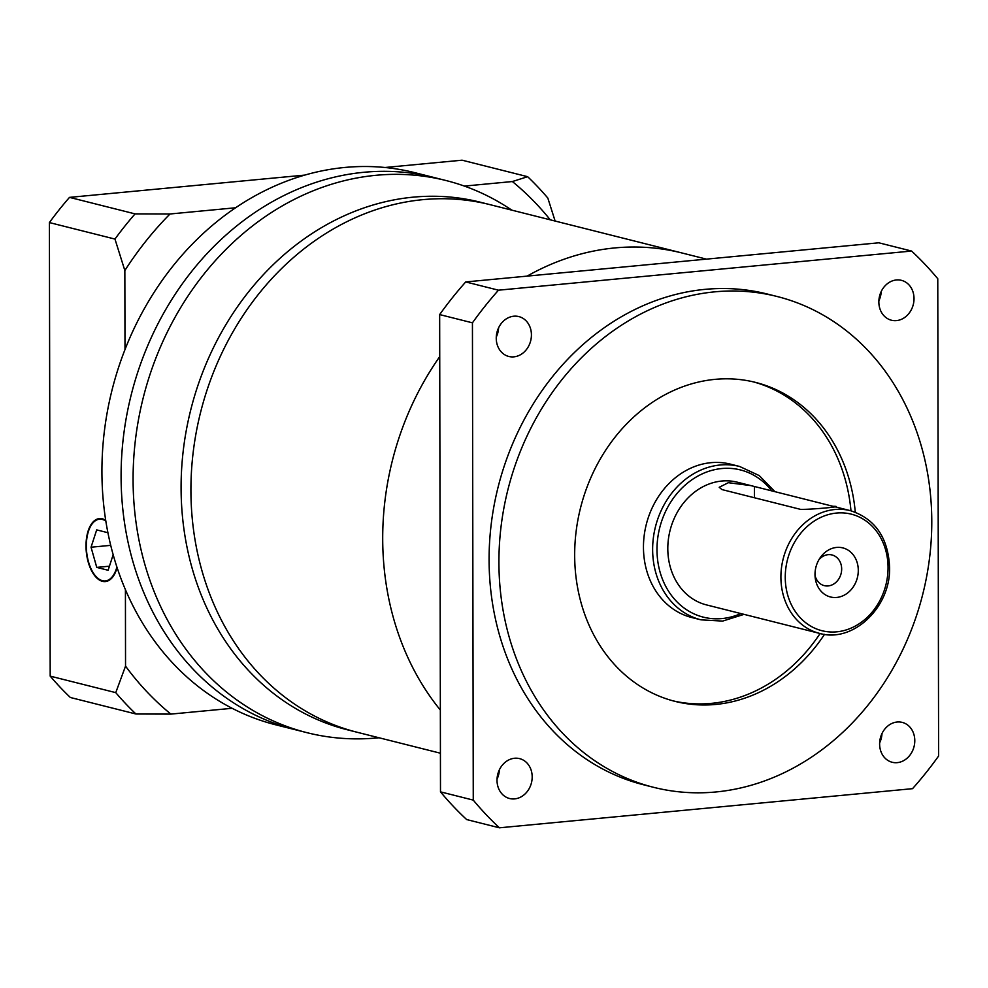 <?xml version="1.0" encoding="UTF-8"?>
<svg xmlns="http://www.w3.org/2000/svg" width="988" height="988" viewBox="0 0 988 988"><rect width="100%" height="100%" fill="white"/><g stroke="black" fill="none" stroke-linecap="round" stroke-linejoin="round"><path stroke-width="1.48" d="M706.42 259.128L681.769 252.928A272.033 229.945 104.1 0 0 527.135 276.109A272.033 229.945 104.1 0 1 681.769 252.928L489.999 204.652A272.033 229.945 104.1 0 0 190.919 490.505A272.033 229.945 104.1 0 0 357.174 732.269L347.344 729.786A272.033 229.945 104.1 0 1 181.088 488.023A272.033 229.945 104.1 0 1 480.156 202.169L489.999 204.652A272.033 229.945 104.1 0 0 190.919 490.505A272.033 229.945 104.1 0 0 357.174 732.269L440.426 753.214M439.722 356.631A272.033 229.945 104.1 0 0 382.702 538.781A272.033 229.945 104.1 0 0 440.339 710.051A272.033 229.945 104.1 0 1 382.702 538.781A272.033 229.945 104.1 0 1 439.722 356.631M379.071 737.777L374.921 738.122A284.692 240.64 -75.9 0 1 307.07 732.701A284.692 240.64 -75.9 0 1 133.084 479.686A284.692 240.64 -75.9 0 1 446.07 180.545A284.692 240.64 -75.9 0 1 508.4 207.888L511.883 210.16M446.07 180.545L434.078 177.519A284.692 240.64 104.1 0 0 121.092 476.673A284.692 240.64 104.1 0 0 295.079 729.675L275.911 724.859A284.692 240.64 -75.9 0 1 101.925 471.844A284.692 240.64 -75.9 0 1 414.911 172.702L434.078 177.519A284.692 240.64 104.1 0 0 121.092 476.673A284.692 240.64 104.1 0 0 295.079 729.675L307.07 732.701M496.248 338.192A20.563 17.376 104.1 0 0 508.808 356.47A20.563 17.376 104.1 0 0 531.421 334.87A20.563 17.376 104.1 0 0 518.848 316.592A20.563 17.376 104.1 0 0 496.248 338.192M498.607 327.769A20.563 17.376 -75.9 0 1 496.272 337.044M497.013 780.236A20.563 17.376 104.1 0 0 509.586 798.514A20.563 17.376 104.1 0 0 532.186 776.901A20.563 17.376 104.1 0 0 519.626 758.636A20.563 17.376 104.1 0 0 497.013 780.236M499.385 769.813A20.563 17.376 -75.9 0 1 497.05 779.087M879.616 743.989A20.563 17.376 104.1 0 0 892.189 762.267A20.563 17.376 104.1 0 0 914.789 740.667A20.563 17.376 104.1 0 0 902.229 722.389A20.563 17.376 104.1 0 0 879.616 743.989M881.988 733.565A20.563 17.376 -75.9 0 1 879.641 742.84M878.851 301.945A20.563 17.376 104.1 0 0 891.411 320.223A20.563 17.376 104.1 0 0 914.024 298.623A20.563 17.376 104.1 0 0 901.451 280.345A20.563 17.376 104.1 0 0 878.851 301.945M881.21 291.522A20.563 17.376 -75.9 0 1 878.875 300.797M815.026 575.349A15.82 13.363 104.1 0 0 824.276 585.637A15.82 13.363 104.1 0 0 841.665 569.014A15.82 13.363 104.1 0 0 831.995 554.96A15.82 13.363 104.1 0 0 818.978 559.628M815.001 574.485A25.305 21.39 104.1 0 0 815.186 577.671A25.305 21.39 104.1 0 0 838.083 597.258A25.305 21.39 104.1 0 0 858.288 570.385A25.305 21.39 104.1 0 0 844.147 548.278A25.305 21.39 104.1 0 0 820.225 557.677A25.305 21.39 104.1 0 0 815.001 574.485M833.106 507.066L833.106 506.313C846.79 506.276 812.346 509.536 800.638 509.388L721.969 489.579L719.215 487.294L728.354 482.687L750.917 485.614L835.86 507.029M739.58 466.46L730.391 464.138A79.077 66.838 104.1 0 0 643.46 547.241A79.077 66.838 104.1 0 0 691.785 617.525L700.961 619.834A79.077 66.838 -75.9 0 1 652.636 549.55A79.077 66.838 -75.9 0 1 739.58 466.46L759.266 475.599L774.913 491.666M750.917 485.614L737.357 482.206A63.269 53.476 104.1 0 0 667.802 548.686A63.269 53.476 104.1 0 0 706.469 604.903L819.571 633.382A63.269 53.476 -75.9 0 1 780.903 577.153A63.269 53.476 -75.9 0 1 850.458 510.673C875.059 518.712 888.101 537.546 889.583 567.149C890.954 607.138 853.175 643.312 819.571 633.382M855.287 512.179A164.49 139.036 104.1 0 0 755.511 382.393A164.49 139.036 104.1 0 0 574.67 555.231A164.49 139.036 104.1 0 0 675.199 701.418A164.49 139.036 104.1 0 0 824.523 634.345M673.075 700.863A164.49 139.036 104.1 0 0 820.102 633.506M931.783 521.405A253.064 213.902 104.1 0 0 777.124 296.499A253.064 213.902 104.1 0 0 498.915 562.407A253.064 213.902 104.1 0 0 653.574 787.313A253.064 213.902 104.1 0 0 931.783 521.405M777.124 296.499L767.293 294.029A253.064 213.902 104.1 0 0 489.085 559.937A253.064 213.902 104.1 0 0 643.744 784.83L653.574 787.313M850.989 510.821A164.49 139.036 104.1 0 0 753.375 381.874M912.542 788.671A363.769 307.478 104.1 0 0 938.6 756.03L937.773 278.74A363.769 307.478 104.1 0 0 911.603 251.051L498.495 290.188A363.769 307.478 104.1 0 0 472.437 322.829L473.264 800.107A363.769 307.478 104.1 0 0 499.434 827.808L912.542 788.671M911.603 251.051L878.814 242.801L465.719 281.938A363.769 307.478 104.1 0 0 439.66 314.579L440.487 791.857L473.264 800.107M439.66 314.579L472.437 322.829M465.719 281.938L498.495 290.188M440.487 791.857A363.769 307.478 104.1 0 0 466.657 819.558L499.434 827.808M105.704 520.33A31.628 16.191 -95.4 0 0 99.418 518.577A31.628 16.191 -95.4 0 0 86.005 545.944A31.628 16.191 -95.4 0 0 105.383 581.562A31.628 16.191 -95.4 0 0 117.103 567.668M105.827 521.034A30.999 15.87 -95.4 0 0 99.479 519.206A30.999 15.87 -95.4 0 0 86.339 546.031A30.999 15.87 -95.4 0 0 105.321 580.932A30.999 15.87 -95.4 0 0 116.893 567.013M107.914 532.717L96.688 529.889L91.044 547.216L96.75 567.396L108.112 570.261L113.163 554.737M110.705 545.351L91.044 547.216M109.433 566.198L96.75 567.396M115.757 692.637L50.19 676.125A341.626 288.768 -75.9 0 0 70.383 697.503L135.949 714.003A341.626 288.768 -75.9 0 1 115.757 692.637L125.538 666.122A322.644 272.725 104.1 0 0 170.875 714.102L135.949 714.003M50.19 676.125L49.4 222.572L114.966 239.071A341.626 288.768 -75.9 0 1 135.072 213.89L169.998 213.988A322.644 272.725 104.1 0 0 124.846 270.539L114.966 239.071M49.4 222.572A341.626 288.768 -75.9 0 1 69.506 197.378L135.072 213.89M384.95 167.503L462.075 160.192L527.641 176.691A341.626 288.768 -75.9 0 1 547.834 198.069L555.12 221.04M69.506 197.378L304.909 175.086M232.131 708.297L170.875 714.102M125.538 666.122L125.414 589.663M124.994 349.629L124.846 270.539M464.422 186.09L512.377 181.545L527.641 176.691M169.998 213.988L235.663 207.764M550.242 219.818A322.644 272.725 104.1 0 0 512.377 181.545M888.051 567.569A60.107 50.796 104.1 0 0 836.552 513.056A60.107 50.796 104.1 0 0 785.25 577.313A60.107 50.796 104.1 0 0 836.75 631.826A60.107 50.796 104.1 0 0 888.051 567.569M771.764 490.875A75.915 64.171 104.1 0 0 699.726 475.092A75.915 64.171 104.1 0 0 656.983 549.711A75.915 64.171 104.1 0 0 740.864 613.56M754.449 497.767L754.424 486.504M850.458 510.673L835.243 506.844M700.961 619.834L722.636 621.094L744.013 614.363M102.69 518.91L99.479 519.206M108.532 580.635L105.321 580.932"/></g></svg>
